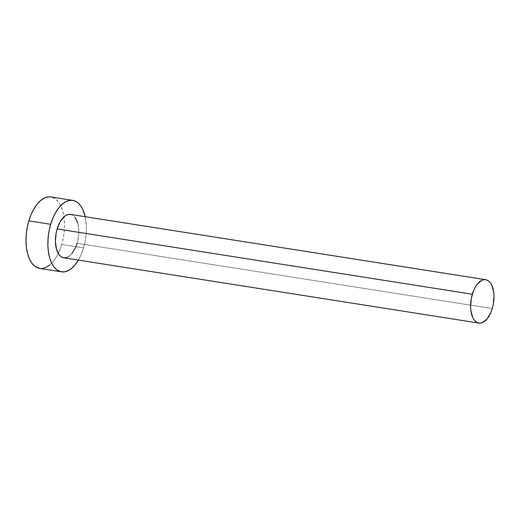 <?xml version="1.0" encoding="UTF-8"?>
<svg xmlns="http://www.w3.org/2000/svg" width="520" height="520" viewBox="0 0 520 520"><rect width="100%" height="100%" fill="white"/><g stroke="black" fill="none" stroke-linecap="round" stroke-linejoin="round"><path stroke-width="0.39" stroke-dasharray="2.6 1.95" d="M63.713 257.797A21.957 11.342 98.9 0 0 77.109 243.275L492.278 308.568L77.109 243.275A21.957 11.342 98.9 0 0 70.538 214.409M39.657 268.392A36.166 18.681 98.9 0 0 58.24 253.474A36.166 18.681 98.9 0 0 61.718 244.478L83.57 247.917A36.166 18.681 -81.1 0 1 78.377 260.097L81.282 254.293L83.57 247.917L61.718 244.478A36.166 18.681 98.9 0 0 63.999 216.847A36.166 18.681 98.9 0 0 50.895 196.944M85.202 216.717A36.166 18.681 -81.1 0 1 83.57 247.917L85.222 241.085L86.177 234.065L86.405 227.123L85.202 216.717M70.584 214.422L73.255 215.56L75.082 217.353M77.766 223.002L78.832 230.653L78.695 234.864L77.109 243.275M72.026 253.481L67.581 257.173M39.735 268.405L42.25 268.45M49.77 264.953L53.339 261.293L56.609 256.529L59.436 250.855L61.718 244.478L63.368 237.653L64.324 230.633L64.552 223.691L64.038 217.094L62.797 211.094L60.886 205.92L58.377 201.78L55.367 198.828L50.966 196.95"/><path stroke-width="0.78" d="M67.581 257.173L65.286 257.829L63.07 257.654L61.002 256.653L59.169 254.858L56.485 249.203L55.425 241.553L56.141 233.077L57.142 228.93A21.957 11.342 98.9 0 0 63.713 257.797L478.887 323.083A21.957 11.342 -81.1 0 1 472.316 294.222L57.142 228.93L60.248 221.611L64.402 216.502L66.677 215.033L68.965 214.377L71.188 214.552M485.706 279.702L70.538 214.409A21.957 11.342 98.9 0 0 57.142 228.93L472.316 294.222A21.957 11.342 -81.1 0 1 485.706 279.702A21.957 11.342 -81.1 0 1 492.278 308.568A21.957 11.342 -81.1 0 1 478.887 323.083M72.748 200.375L50.895 196.944A36.166 18.681 98.9 0 0 28.834 220.85A36.166 18.681 98.9 0 0 39.657 268.392L61.509 271.83A36.166 18.681 -81.1 0 1 50.687 224.289L28.834 220.85L50.687 224.289A36.166 18.681 -81.1 0 1 72.748 200.375A36.166 18.681 -81.1 0 1 85.202 216.717L82.739 209.358L80.23 205.218L77.214 202.261L73.814 200.609L70.155 200.317L66.378 201.403L62.634 203.821L59.059 207.48L55.796 212.238L52.968 217.912L50.687 224.289L49.03 231.12L48.074 238.141L47.853 245.083L48.367 251.68L49.602 257.68L51.513 262.847L54.022 266.988L57.038 269.945L60.437 271.596L64.097 271.889L67.873 270.803L71.617 268.385L75.192 264.726L78.455 259.968M78.377 260.097A36.166 18.681 -81.1 0 1 61.509 271.83M75.082 217.353L77.766 223.002M77.109 243.275L75.725 247.15L72.026 253.481M50.966 196.95L48.302 196.879L44.532 197.964L40.781 200.382L37.212 204.042L33.943 208.8L31.116 214.481L28.834 220.85L27.183 227.682L26.228 234.702L26 241.644L26.514 248.242L27.755 254.241L29.666 259.409L32.175 263.556L35.184 266.507L39.735 268.405M42.25 268.45L46.02 267.371L49.77 264.953M492.278 308.568L493.285 304.421L494 295.939L493.688 291.935L491.777 285.155L490.25 282.639L488.423 280.846L486.356 279.838L484.133 279.663L481.845 280.325L477.399 284.011L475.416 286.904L473.7 290.349L471.309 298.363L470.594 306.846L470.906 310.85L472.817 317.629L474.344 320.144L476.171 321.939L478.238 322.946L480.46 323.122L482.749 322.459L487.195 318.773L490.893 312.436L492.278 308.568"/></g></svg>
